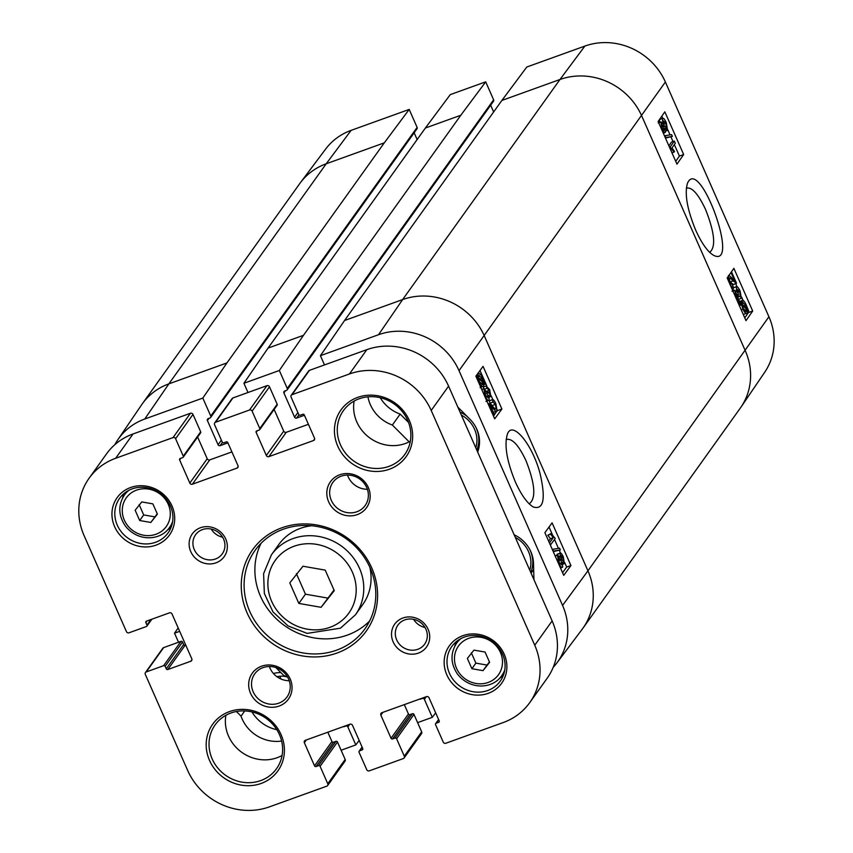 <?xml version="1.0" encoding="UTF-8"?>
<svg xmlns="http://www.w3.org/2000/svg" width="853" height="853" viewBox="0 0 853 853"><rect width="100%" height="100%" fill="white"/><g stroke="black" fill="none" stroke-linecap="round" stroke-linejoin="round"><path stroke-width="1.28" d="M251.987 711.935A35.73 33.107 -144.4 0 0 276.82 729.688M280.904 672.612A25.078 23.234 -144.4 0 0 273.429 673.507M380.235 397.711A35.73 33.107 -144.4 0 0 400.174 414.078L408.534 422.448M152.868 503.867L157.4 514.135L150.81 522.462L139.689 520.522L135.158 510.254L141.747 501.927L152.868 503.867M150.81 522.462L157.24 513.773M139.156 504.656L143.688 514.924L139.689 520.522M143.688 514.924L154.809 516.865M325.217 570.124L334.269 590.66L321.091 607.315L298.849 603.423L289.796 582.887L302.975 566.232L325.217 570.124M369.85 567.288A51.606 47.811 35.6 0 1 362.706 604.628L355.413 614.842A51.606 47.811 -144.4 0 0 359.465 568.226A51.606 47.811 -144.4 0 0 317.647 536.292A51.606 47.811 -144.4 0 0 271.435 554.813L263.598 573.664L264.345 593.496L272.981 611.889L288.037 625.91L307.155 633.395L340.443 628.181L355.413 614.842M271.435 554.813L278.739 544.598A51.606 47.811 35.6 0 1 311.761 525.757M321.091 607.315L334.003 590.052M296.396 573.653L305.459 594.189L298.849 603.423M305.459 594.189L327.701 598.07M225.896 715.294A37.713 34.941 -144.4 0 0 228.519 736.075A37.713 34.941 -144.4 0 0 282.087 755.459M212.173 758.935A37.713 34.941 35.6 0 1 215.137 724.869A37.713 34.941 35.6 0 1 266.147 718.375A37.713 34.941 35.6 0 1 276.5 768.734A37.713 34.941 35.6 0 1 242.732 782.265A37.713 34.941 35.6 0 1 212.173 758.935M404.13 757.965A1.983 1.834 35.6 0 1 403.298 758.584L369.296 770.845A1.983 1.834 35.6 0 1 366.747 769.705L359.06 752.282A1.194 1.098 35.6 0 1 359.646 750.832L362.13 749.936A1.194 1.098 -144.4 0 0 362.717 748.486L352.524 725.359A1.983 1.834 -144.4 0 0 349.965 724.218L305.342 740.319A1.983 1.834 -144.4 0 0 304.35 742.728L314.544 765.855A1.194 1.098 -144.4 0 0 316.079 766.538L318.564 765.642A1.194 1.098 35.6 0 1 320.099 766.325L327.776 783.758A1.983 1.834 35.6 0 1 326.795 786.167L269.42 806.863A63.527 58.846 35.6 0 1 187.639 770.387L145.287 674.339A1.983 1.834 35.6 0 1 146.268 671.929L163.627 665.671A1.194 1.098 35.6 0 1 165.162 666.353L166.26 668.837A1.194 1.098 -144.4 0 0 167.796 669.53L190.816 661.224A1.983 1.834 -144.4 0 0 191.797 658.804L172.029 613.989A1.983 1.834 -144.4 0 0 169.48 612.849L146.46 621.155A1.194 1.098 -144.4 0 0 145.863 622.605L146.961 625.089A1.194 1.098 35.6 0 1 146.364 626.539L129.016 632.798A1.983 1.834 35.6 0 1 126.457 631.657L84.095 535.62A63.527 58.846 35.6 0 1 89.096 478.245A63.527 58.846 35.6 0 1 115.667 458.274L173.052 437.578A1.983 1.834 35.6 0 1 175.601 438.719L183.288 456.152A1.194 1.098 35.6 0 1 182.702 457.603L180.218 458.498A1.194 1.098 -144.4 0 0 179.631 459.948L189.824 483.065A1.983 1.834 -144.4 0 0 192.383 484.205L237.006 468.116A1.983 1.834 -144.4 0 0 237.998 465.695L227.794 442.579A1.194 1.098 -144.4 0 0 226.269 441.897L223.785 442.792A1.194 1.098 35.6 0 1 222.249 442.099L214.561 424.677A1.983 1.834 35.6 0 1 215.553 422.256L249.556 409.994A1.983 1.834 35.6 0 1 252.104 411.135L259.792 428.569A1.194 1.098 35.6 0 1 259.205 430.019L256.721 430.914A1.194 1.098 -144.4 0 0 256.135 432.364L266.328 455.481A1.983 1.834 -144.4 0 0 268.887 456.622L313.509 440.532A1.983 1.834 -144.4 0 0 314.501 438.111L304.308 414.995A1.194 1.098 -144.4 0 0 302.772 414.302L300.288 415.198A1.194 1.098 35.6 0 1 298.753 414.515L291.065 397.082A1.983 1.834 35.6 0 1 292.057 394.672L349.431 373.977A63.527 58.846 35.6 0 1 431.202 410.464L534.746 645.22A63.527 58.846 35.6 0 1 529.756 702.605A63.527 58.846 35.6 0 1 503.185 722.566L445.799 743.262A1.983 1.834 35.6 0 1 443.251 742.121L435.563 724.687A1.194 1.098 35.6 0 1 436.15 723.237L438.634 722.342A1.194 1.098 -144.4 0 0 439.22 720.892L429.027 697.775A1.983 1.834 -144.4 0 0 426.468 696.634L381.845 712.724A1.983 1.834 -144.4 0 0 380.854 715.145L391.058 738.261A1.194 1.098 -144.4 0 0 392.583 738.954L395.067 738.058A1.194 1.098 35.6 0 1 396.602 738.741L404.29 756.174A1.983 1.834 35.6 0 1 404.13 757.965L421.521 733.644A1.983 1.834 -144.4 0 0 421.67 731.853L413.982 714.419A1.194 1.098 -144.4 0 0 412.447 713.737L409.973 714.633A1.194 1.098 35.6 0 1 408.438 713.95L404.322 704.621M327.627 785.549L345.007 761.228A1.983 1.834 -144.4 0 0 345.166 759.437L337.479 742.003A1.194 1.098 -144.4 0 0 335.943 741.321L333.47 742.217A1.194 1.098 35.6 0 1 331.934 741.534L327.819 732.205M185.719 645.017L185.176 645.209A1.194 1.098 35.6 0 1 183.64 644.527L182.542 642.032A1.194 1.098 -144.4 0 0 181.007 641.349L163.659 647.608A1.983 1.834 -144.4 0 0 162.827 648.237L145.436 672.548M183.192 457.229L200.583 432.908A1.194 1.098 -144.4 0 0 200.679 431.831L192.991 414.409A1.983 1.834 -144.4 0 0 190.432 413.268L133.057 433.953A63.527 58.846 -144.4 0 0 106.486 453.924L89.096 478.245M231.909 451.909L209.763 459.884A1.983 1.834 35.6 0 1 207.215 458.754L197.629 437.035M259.707 429.645L277.086 405.324A1.194 1.098 -144.4 0 0 277.182 404.247L269.495 386.814A1.983 1.834 -144.4 0 0 266.936 385.673L232.933 397.935A1.983 1.834 -144.4 0 0 232.101 398.564L214.721 422.885M308.413 424.314L286.267 432.3A1.983 1.834 35.6 0 1 283.718 431.16L274.133 409.451M529.756 702.605L547.136 678.284A63.527 58.846 -144.4 0 0 552.136 620.909L448.593 386.142A63.527 58.846 -144.4 0 0 366.822 349.666L309.436 370.351A1.983 1.834 -144.4 0 0 308.615 370.98L291.225 395.291M347.512 475.078A19.854 18.393 -144.4 0 0 348.163 476.774A19.854 18.393 -144.4 0 0 367.376 489.281M269.377 666.513A19.854 18.393 -144.4 0 0 270.038 668.208A19.854 18.393 -144.4 0 0 289.242 680.715M209.529 760.428A40.102 37.148 -144.4 0 0 276.905 772.2A40.102 37.148 -144.4 0 0 249.46 709.973A40.102 37.148 -144.4 0 0 209.529 760.428M114.633 526.674A32.158 29.791 -144.4 0 0 168.681 536.1A32.158 29.791 -144.4 0 0 146.663 486.199A32.158 29.791 -144.4 0 0 114.633 526.674M250.526 693.286A22.231 20.6 -144.4 0 0 287.887 699.812A22.231 20.6 -144.4 0 0 272.672 665.308A22.231 20.6 -144.4 0 0 250.526 693.286M446.833 674.862A32.158 29.791 -144.4 0 0 500.871 684.298A32.158 29.791 -144.4 0 0 478.864 634.397A32.158 29.791 -144.4 0 0 446.833 674.862M393.148 641.861A19.587 18.148 -144.4 0 0 426.063 647.608A19.587 18.148 -144.4 0 0 412.649 617.209A19.587 18.148 -144.4 0 0 393.148 641.861M190.752 551.582A19.587 18.148 -144.4 0 0 223.678 557.329A19.587 18.148 -144.4 0 0 210.264 526.93A19.587 18.148 -144.4 0 0 190.752 551.582M337.777 446.204A40.102 37.148 -144.4 0 0 405.154 457.976A40.102 37.148 -144.4 0 0 377.719 395.749A40.102 37.148 -144.4 0 0 337.777 446.204M247.093 612.902A69.871 64.732 -144.4 0 0 364.508 633.395A69.871 64.732 -144.4 0 0 316.687 524.968A69.871 64.732 -144.4 0 0 247.093 612.902M328.661 501.852A22.231 20.6 -144.4 0 0 366.022 508.377A22.231 20.6 -144.4 0 0 350.796 473.873A22.231 20.6 -144.4 0 0 328.661 501.852M167.529 529.884A29.78 27.584 -144.4 0 0 171.08 527.357M123.909 493.62A29.78 27.584 -144.4 0 0 122.661 497.811M117.287 525.171A29.78 27.584 35.6 0 1 119.623 498.28A29.78 27.584 35.6 0 1 159.895 493.151A29.78 27.584 35.6 0 1 168.073 532.912A29.78 27.584 35.6 0 1 141.406 543.596A29.78 27.584 35.6 0 1 117.287 525.171M331.305 500.359A19.854 18.393 35.6 0 1 332.862 482.425A19.854 18.393 35.6 0 1 359.71 479.013A19.854 18.393 35.6 0 1 365.159 505.52A19.854 18.393 35.6 0 1 347.384 512.642A19.854 18.393 35.6 0 1 331.305 500.359M253.17 691.794A19.854 18.393 35.6 0 1 254.727 673.859A19.854 18.393 35.6 0 1 281.575 670.447A19.854 18.393 35.6 0 1 287.024 696.954A19.854 18.393 35.6 0 1 269.249 704.077A19.854 18.393 35.6 0 1 253.17 691.794M261.039 543.34A67.494 62.525 -144.4 0 0 260.517 596.322A67.494 62.525 -144.4 0 0 369.637 620.973M249.737 611.398A67.494 62.525 35.6 0 1 255.047 550.441A67.494 62.525 35.6 0 1 346.307 538.829A67.494 62.525 35.6 0 1 364.849 628.949A67.494 62.525 35.6 0 1 304.425 653.163A67.494 62.525 35.6 0 1 249.737 611.398M499.73 678.082A29.78 27.584 -144.4 0 0 503.281 675.544M456.11 641.819A29.78 27.584 -144.4 0 0 454.862 646.009M449.478 673.369A29.78 27.584 35.6 0 1 451.823 646.467A29.78 27.584 35.6 0 1 492.085 641.349A29.78 27.584 35.6 0 1 500.274 681.11A29.78 27.584 35.6 0 1 473.607 691.794A29.78 27.584 35.6 0 1 449.478 673.369M354.155 401.07A37.713 34.941 -144.4 0 0 356.767 421.851A37.713 34.941 -144.4 0 0 410.336 441.236M340.422 444.712A37.713 34.941 35.6 0 1 343.386 410.645A37.713 34.941 35.6 0 1 394.395 404.151A37.713 34.941 35.6 0 1 404.748 454.521A37.713 34.941 35.6 0 1 370.98 468.052A37.713 34.941 35.6 0 1 340.422 444.712M211.224 529.052A16.41 15.205 -144.4 0 0 222.622 537.198M194.281 549.588A16.41 15.205 35.6 0 1 195.572 534.756A16.41 15.205 35.6 0 1 217.771 531.941A16.41 15.205 35.6 0 1 222.281 553.853A16.41 15.205 35.6 0 1 207.588 559.739A16.41 15.205 35.6 0 1 194.281 549.588M413.609 619.331A16.41 15.205 -144.4 0 0 425.007 627.477M396.666 639.867A16.41 15.205 35.6 0 1 397.967 625.046A16.41 15.205 35.6 0 1 420.156 622.221A16.41 15.205 35.6 0 1 424.666 644.132A16.41 15.205 35.6 0 1 409.973 650.029A16.41 15.205 35.6 0 1 396.666 639.867M560.901 555.495L562.852 557.446L563.406 561.306L561.455 559.387L561.071 555.356M558.502 557.617L560.975 559.941L561.658 564.857L559.173 562.49L558.768 557.404M556.785 555.452L557.062 554.29L559.888 553.277C560.666 552.467 561.807 553.64 563.289 556.796L564.398 563.556L562.33 562.159L562.66 567.096C561.732 568.034 560.421 566.701 558.715 563.097L557.51 555.356L560.154 557.212L560.197 553.032L557.745 554.045M564.398 563.556L562.873 564.217M562.66 567.096L560.496 568.034M555.26 556.167L557.883 555.058L555.058 556.071M559.568 548.148L560.346 549.908L553.426 551.102L552.648 549.332L559.568 548.148M553.266 551.656L560.346 549.908M549.748 542.487L553.266 537.689L550.675 534.223L551.209 533.498L555.228 538.51L550.707 544.662L549.289 542.647M548.639 541.154L550.441 538.701L553.266 537.689M550.441 538.701L547.85 535.236L550.675 534.223M547.85 535.236L551.209 533.498M493.322 415.742L493.855 415.55L488.673 403.8L492.341 406.092C494.644 408.651 495.913 409.557 496.137 408.8L495.433 404.386L493.002 402.147L492.384 399.63L489.899 400.601M488.14 403.991L489.174 403.533M493.205 407.009L490.176 403.16L493.301 401.912M490.176 403.16L489.238 400.835L492.064 399.822C493.098 399.044 494.377 400.377 495.913 403.821L497.107 411.071L493.258 412.276M497.107 411.071C496.883 412.106 495.486 411.21 492.927 408.374L490.539 406.113L494.388 414.825L493.855 415.55M484.152 389.171L483.331 386.942L486.157 385.929L489.686 389.693L490.816 396.496L488.822 395.28L489.174 400.11C488.193 401.017 486.85 399.662 485.133 396.037L483.907 388.659L485.592 395.429L488.14 397.807L486.743 391.687L487.33 391.26L489.835 394.225L489.249 390.354L487.02 388.254L486.253 385.897L483.512 386.878M484.76 392.401L486.743 391.687M484.749 392.177L487.33 391.26M486.509 391.559L484.195 389.267M487.17 388.179L484.205 389.256M490.816 396.496L489.355 397.125M489.174 400.11L485.986 401.422M481.721 389.437L483.907 388.659M480.431 383.594L483.203 382.602L482.233 384.852M481.678 384.82L482.713 384.458L479.482 381.835L478.49 378.625L483.203 382.602M478.864 375.683L482.116 378.305L483.107 381.568L478.394 377.58L479.375 375.256M483.491 386.185C482.276 387.315 480.825 386.046 479.141 382.389L476.475 375.96L477.595 376.909L478.085 373.945C479.279 372.75 480.751 374.03 482.478 377.794L485.122 384.245L484.014 383.296L483.491 386.185L480.122 387.635M484.003 384.639L485.122 384.245M476.816 378.316L477.744 377.986M475.867 376.162L483.065 366.353L501.895 409.035L494.697 418.844L475.867 376.162L476.475 375.96M477.285 374.232L478.64 373.497L477.531 373.891M562.543 572.694L566.68 567.064L564.697 562.564M560.485 553.011L559.28 550.292M558.427 548.34L554.514 539.48M552.808 535.62L549.033 527.037M493.514 416.189L497.438 410.058M492.821 399.599L491.083 395.653M486.764 385.865L480.004 370.533M563.726 575.359L544.896 532.677L552.094 522.857L570.924 565.539L563.726 575.359M570.924 565.539L566.68 567.064M501.895 409.035L497.651 410.549M506.117 439.732L506.853 439.359C512.589 438.549 518.997 445.735 526.088 460.897C534.916 483.555 536.153 497.715 529.777 503.377L528.913 503.569M515.319 481.86C521.236 494.9 527.207 503.27 533.232 506.97C543.628 510.158 545.909 499.069 540.088 473.682C532.539 444.413 512.099 419.655 507.343 434.337C504.166 445.287 506.831 461.132 515.319 481.86M501.884 100.441L559.973 79.5A63.527 58.846 35.6 0 1 641.744 115.976L745.287 350.743A63.527 58.846 35.6 0 1 741.012 407.084L764.715 372.239A62.546 57.94 -144.4 0 0 768.926 316.762L665.383 82.005A62.546 57.94 -144.4 0 0 584.87 46.083L526.781 67.024L501.884 100.441L344.548 320.515L320.419 355.68L378.508 334.728A62.546 57.94 35.6 0 1 459.021 370.65L562.564 605.417A62.546 57.94 35.6 0 1 556.913 662.909A62.546 57.94 35.6 0 1 553.202 667.334M277.012 676.749A19.523 18.084 35.6 0 1 287.354 677.015M280.008 676.248A19.523 18.084 -144.4 0 0 280.904 678.967M275.85 667.547L283.868 675.565A35.73 33.107 35.6 0 1 287.653 677.165M281.629 741.044A35.73 33.107 35.6 0 1 241.026 716.136L236.409 711.519M241.026 716.136L244.747 710.933M409.163 441.854L392.359 425.029L400.174 414.078M457.858 407.148L469.971 419.281A31.764 29.428 35.6 0 1 477.648 452.005M392.359 425.029A35.73 33.107 35.6 0 1 367.931 396.837M514.156 534.799A31.764 29.428 35.6 0 1 533.498 563.311L533.946 579.656M210.755 416.051L202.833 398.074L226.951 362.92L384.287 142.846L409.195 109.429L417.117 127.406A1.589 1.471 35.6 0 1 416.989 128.846L210.627 417.49A1.589 1.471 -144.4 0 0 210.755 416.051L417.117 127.406M114.878 444.637A62.546 57.94 35.6 0 1 117.863 439.711A62.546 57.94 35.6 0 1 144.743 419.026L202.833 398.074M179.684 631.337L174.524 633.193L178.181 627.936M178.522 642.245L174.524 633.193M359.156 740.415L355.808 744.914L341.104 750.224M355.808 744.914L347.875 726.937A1.589 1.471 -144.4 0 0 345.828 726.031L344.058 726.671A1.589 1.471 35.6 0 1 343.109 726.692M435.659 712.831L432.311 717.33L417.607 722.63M432.311 717.33L424.378 699.353A1.589 1.471 -144.4 0 0 422.331 698.447L420.561 699.076A1.589 1.471 35.6 0 1 419.612 699.108M320.419 355.68L324.503 364.924M304.425 415.262L296.62 418.077A1.589 1.471 35.6 0 1 294.584 417.16L283.91 392.977A1.589 1.471 35.6 0 1 284.699 391.037L286.469 390.407A1.589 1.471 -144.4 0 0 287.258 388.467L279.336 370.49L303.465 335.325L460.801 115.262L485.698 81.845L493.62 99.822A1.589 1.471 35.6 0 1 493.503 101.251L287.141 389.906M485.698 81.845L450.277 94.619L425.38 128.025L268.045 348.099L243.915 383.264L279.336 370.49M243.915 383.264L247.988 392.508M227.922 442.846L220.117 445.661A1.589 1.471 35.6 0 1 218.08 444.754L207.407 420.561A1.589 1.471 35.6 0 1 208.196 418.631L209.966 417.991A1.589 1.471 -144.4 0 0 210.627 417.49M731.49 271.776L736.534 283.228L732.983 280.904C730.722 278.313 729.496 277.396 729.304 278.142L730.051 282.535L732.418 284.795L733.356 287.13L731.533 287.866M736.534 283.228L733.228 284.518L729.571 281.287M733.356 287.13C732.396 287.887 731.138 286.544 729.603 283.089L728.323 275.882C728.526 274.858 729.869 275.764 732.375 278.622L734.7 280.904L730.989 272.491M738.24 298.753L737.514 297.281L740.361 296.258L739.647 291.587L737.152 289.188L738.613 295.287L738.058 295.703L735.606 292.718L736.235 296.567L738.41 298.699L739.284 301.013L737.6 301.631L739.114 301.077M737.514 297.281L737.664 295.852M736.16 296.396L738.058 295.703M739.284 301.013L735.83 297.217L734.86 290.255L732.023 291.289M732.94 291.065L734.625 290.446L736.555 291.683L736.47 286.597L733.281 287.909L736.118 286.885C737.045 286 738.357 287.365 740.073 290.99L741.385 298.337L740.361 296.258M733.175 290.873L733.281 287.909M738.655 299.328L741.385 298.337M745.437 307.24L746.386 306.899L746.748 308.391L742.174 304.361L743.059 302.154M742.611 302.538L745.746 305.182L746.386 306.899M745.426 311.686L746.45 311.313L743.294 308.647L742.281 305.395L746.876 309.436L745.98 311.718M744.211 310.396L746.876 309.436M744.84 311.217L746.791 310.503M738.837 304.436L740.511 303.828L740.297 302.708L741.385 303.668L742.334 300.384L738.986 301.834L741.822 300.8C742.974 299.702 744.381 300.981 746.066 304.649L748.731 311.068L747.644 310.108L747.228 313.051L743.272 314.501M738.378 303.401L740.297 302.708M738.527 303.348L738.986 301.834M747.676 311.452L748.731 311.068M747.228 313.051C746.108 314.213 744.68 312.912 742.952 309.149L741.545 304.734L740.511 303.828M739.327 305.545L741.545 304.734M663.975 130.274L662.44 128.174L661.843 124.335L663.751 126.265L664.188 130.274M666.054 128.27L666.609 128.078L664.199 125.732L663.442 120.838L665.873 123.216L666.364 128.281M665.361 132.364C664.626 133.153 663.517 131.97 662.035 128.814L660.851 122.086L662.856 123.504L662.45 118.599C663.314 117.671 664.594 119.015 666.3 122.629L667.6 130.328L665.031 128.451L665.361 132.364L663.325 133.239M658.74 122.843L661.096 121.872L658.26 122.907M659.454 122.469L659.604 119.623L662.792 118.311L661.821 116.179M659.604 119.623L662.792 118.311M667.6 130.328L665.607 131.213M665.766 137.461L664.988 135.702L671.588 134.625L672.367 136.384L665.265 137.642M665.468 138.079L672.367 136.384M675.277 143.24L671.993 147.953L674.542 151.429L674.041 152.143L670.106 147.1L674.307 141.054L675.277 143.24M671.993 152.879L674.041 152.143M670.159 148.721L670.725 148.518M669.53 147.313L670.106 147.1M668.88 145.82L671.471 142.088L674.307 141.054M744.754 317.86L748.444 312.571L747.91 311.366M743.091 300.448L741.62 297.111M737.003 286.64L735.691 283.676M675.725 161.356L679.414 156.067L674.339 144.573M673.006 141.534L670.959 136.896M670.063 134.87L667.824 129.805M683.669 154.521L676.962 164.16L658.143 121.467L664.85 111.828L683.669 154.521L679.414 156.067M752.698 311.025L745.991 320.664L727.172 277.982L733.879 268.343L752.698 311.025L748.444 312.571M686.313 188.31L686.921 188.012C692.348 187.308 698.586 194.537 705.655 209.71C714.515 232.347 716.008 246.421 710.122 251.944L709.408 252.115M695.707 230.193C701.656 243.265 707.542 251.592 713.353 255.186C740.98 269.868 699.449 154.894 687.433 183.374C684.458 193.898 687.209 209.507 695.707 230.193M414.163 132.801L417.138 139.551M490.667 105.218L493.642 111.967M409.195 109.429L351.105 130.37A62.546 57.94 -144.4 0 0 325.675 149.03L300.373 182.734A63.527 58.846 35.6 0 1 326.209 163.787L168.873 383.861L144.743 419.026M471.357 652.854L475.889 663.122L487.01 665.063L489.441 661.96M475.889 663.122L471.89 668.709L467.359 658.441L473.948 650.114L485.069 652.055L489.601 662.323L483.011 670.65L471.89 668.709M483.011 670.65L487.01 665.063M515.319 537.433A28.192 26.112 35.6 0 1 528.54 551.646A28.192 26.112 35.6 0 1 529.756 570.177M530.779 572.48A29.78 27.584 -144.4 0 0 530.299 550.643A29.78 27.584 -144.4 0 0 529.628 549.225M461.356 415.07A28.192 26.112 35.6 0 1 474.567 429.283A28.192 26.112 35.6 0 1 475.793 447.814M476.806 450.117A29.78 27.584 -144.4 0 0 476.337 428.281A29.78 27.584 -144.4 0 0 475.665 426.863M467.049 416.349A29.78 27.584 -144.4 0 0 460.066 412.148M168.244 504.272A24.62 22.807 35.6 0 1 143.72 535.247A24.62 22.807 35.6 0 1 126.873 497.054A24.62 22.807 35.6 0 1 168.244 504.272M128.824 490.336A27.786 25.75 -144.4 0 0 124.367 495.06C118.023 505.072 118.3 515.308 125.199 525.768C138.207 542.647 161.132 540.397 169.587 527.378A27.786 25.75 -144.4 0 0 172.605 521.641M352.406 572.214A45.262 41.925 35.6 0 1 307.336 629.173A45.262 41.925 35.6 0 1 276.351 558.939A45.262 41.925 35.6 0 1 352.406 572.214M439.327 721.382L438.634 722.342M438.687 719.687L436.15 723.237M382.837 712.372L380.854 715.145M408.438 713.95L391.058 738.261M409.973 714.633L392.583 738.954M412.447 713.737L395.067 738.058M413.982 714.419L396.602 738.741M421.67 731.853L404.29 756.174M362.184 747.271L359.646 750.832M362.813 748.966L362.13 749.936M306.334 739.956L304.35 742.728M331.934 741.534L314.544 765.855M333.47 742.217L316.079 766.538M335.943 741.321L318.564 765.642M337.479 742.003L320.099 766.325M345.166 759.437L327.776 783.758M163.659 647.608L146.268 671.929M181.007 641.349L163.627 665.671M182.542 642.032L165.162 666.353M183.64 644.527L166.26 668.837M185.176 645.209L167.796 669.53M191.968 659.614L190.816 661.224M147.057 620.931L145.863 622.605M150.928 619.534L146.961 625.089M133.057 433.953L115.667 458.274M190.432 413.268L173.052 437.578M192.991 414.409L175.601 438.719M200.679 431.831L183.288 456.152M180.815 458.285L179.631 459.948M207.215 458.754L189.824 483.065M209.763 459.884L192.383 484.205M238.158 466.506L237.006 468.116M232.933 397.935L215.553 422.256M266.936 385.673L249.556 409.994M269.495 386.814L252.104 411.135M277.182 404.247L259.792 428.569M257.329 430.69L256.135 432.364M283.718 431.16L266.328 455.481M286.267 432.3L268.887 456.622M314.661 438.922L313.509 440.532M309.436 370.351L292.057 394.672M366.822 349.666L349.431 373.977M448.593 386.142L431.202 410.464M552.136 620.909L534.746 645.22M560.986 558.129L562.852 557.446M558.566 560.794L560.975 559.941M492.607 405.41L495.433 404.386M491.733 408.8L492.927 408.374M485.069 394.001L487.479 393.137M486.423 391.367L489.249 390.354M480.111 379.031L482.116 378.305M477.68 380.289L478.266 380.086M344.548 320.515L402.637 299.574A63.527 58.846 35.6 0 1 484.408 336.05L587.952 570.817L562.564 605.417M665.383 82.005L459.021 370.65M220.117 445.661L222.441 442.408M424.378 699.353L426.276 696.709M347.875 726.937L349.762 724.293M287.258 388.467L493.62 99.822M268.045 348.099L303.465 335.325M584.87 46.083L559.973 79.5L402.637 299.574L378.508 334.728M117.863 439.711L141.577 404.866A63.527 58.846 35.6 0 1 142.291 403.832A63.527 58.846 35.6 0 1 168.873 383.861L226.951 362.92M768.926 316.762L587.952 570.817A63.527 58.846 35.6 0 1 582.951 628.192A63.527 58.846 35.6 0 1 582.204 629.205L556.913 662.909M425.38 128.025L460.801 115.262M741.012 407.084A63.527 58.846 35.6 0 1 740.287 408.118L582.951 628.192M142.291 403.832L299.627 183.758A63.527 58.846 35.6 0 1 300.373 182.734M351.105 130.37L326.209 163.787L384.287 142.846M730.136 281.927L732.983 280.904M737.344 292.419L739.647 291.587M736.011 296.034L737.909 295.341M743.88 305.864L745.746 305.182M738.559 303.018L741.396 301.994M741.193 309.788L742.952 309.149M661.971 126.916L663.751 126.265M663.581 124.048L665.873 123.216M661.47 129.027L662.035 128.814M218.08 444.754L221.375 440.127M207.407 420.561L208.996 418.343M297.889 412.543L294.584 417.16M296.62 418.077L298.955 414.825M283.91 392.977L285.499 390.749M461.015 638.534A27.786 25.75 -144.4 0 0 456.568 643.247L459.202 639.569M456.568 643.247C450.224 653.259 450.501 663.495 457.4 673.966C470.408 690.834 493.333 688.595 501.788 675.576A27.786 25.75 -144.4 0 0 504.805 669.84M500.444 652.47A24.62 22.807 35.6 0 1 475.921 683.445A24.62 22.807 35.6 0 1 459.074 645.241A24.62 22.807 35.6 0 1 500.444 652.47M531.078 573.173L533.669 569.559M477.115 450.81L478.725 448.55M169.587 527.378L172.21 523.699M124.367 495.06L127.001 491.381M362.099 747.079L359.145 751.205M151.845 619.203L146.865 626.166M438.602 719.495L435.648 723.611M488.95 403.554L488.087 403.864M736.278 283.463L733.441 284.497M501.788 675.576L504.411 671.897"/></g></svg>
